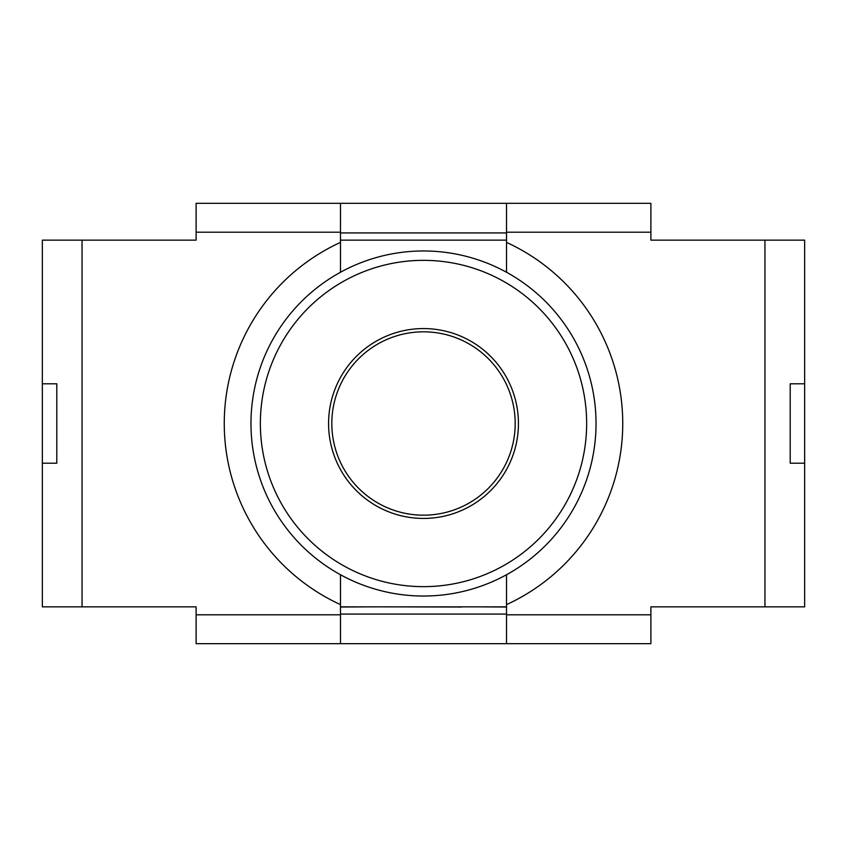 <?xml version="1.0" encoding="UTF-8"?>
<svg xmlns="http://www.w3.org/2000/svg" width="847" height="847" viewBox="0 0 847 847"><rect width="100%" height="100%" fill="white"/><g stroke="black" fill="none" stroke-linecap="round" stroke-linejoin="round"><path stroke-width="1.27" d="M506.517 574.742L506.517 643.667L340.483 643.667L340.483 574.742M340.483 272.258L340.483 203.333L506.517 203.333L506.517 242.38A199.236 199.236 0 0 1 506.517 604.62M506.517 242.38L506.517 272.258M506.517 232.925L340.483 232.925M340.483 614.075L506.517 614.075M506.517 643.667L650.888 643.667L650.888 614.795L506.517 614.795M340.483 614.795L196.112 614.795L196.112 643.667L340.483 643.667M340.483 203.333L196.112 203.333L196.112 240.146L42.35 240.146L42.35 383.797L56.791 383.797L56.791 463.203L42.35 463.203L42.35 383.797M196.112 614.795L196.112 606.854L82.053 606.854L82.053 240.146M804.65 383.797L804.65 463.203L790.209 463.203L790.209 383.797L804.65 383.797L804.65 240.146L650.888 240.146L650.888 203.333L506.517 203.333M340.483 604.62A199.236 199.236 0 0 1 340.483 242.38M764.947 240.146L764.947 606.854L650.888 606.854L650.888 614.795M42.35 463.203L42.35 606.854L82.053 606.854M764.947 606.854L804.65 606.854L804.65 463.203M506.517 606.854L340.483 606.854M340.483 240.146L506.517 240.146M250.977 423.5A172.523 172.523 0 0 0 509.767 572.911A172.523 172.523 0 0 0 509.767 274.089A172.523 172.523 0 0 0 250.977 423.5M260.357 423.5A163.143 163.143 0 0 0 505.077 564.79A163.143 163.143 0 0 0 505.077 282.21A163.143 163.143 0 0 0 260.357 423.5M328.572 423.5A94.928 94.928 0 0 0 470.964 505.712A94.928 94.928 0 0 0 470.964 341.288A94.928 94.928 0 0 0 328.572 423.5M476.819 606.854L506.517 607.034M461.753 606.854L469.153 606.854M382.071 606.854L461.753 607.034M340.483 607.034L372.712 606.854M331.823 423.5A91.677 91.677 0 0 1 469.344 344.104A91.677 91.677 0 0 1 469.344 502.896A91.677 91.677 0 0 1 331.823 423.5M196.112 232.205L340.483 232.205M506.517 232.205L650.888 232.205"/></g></svg>
